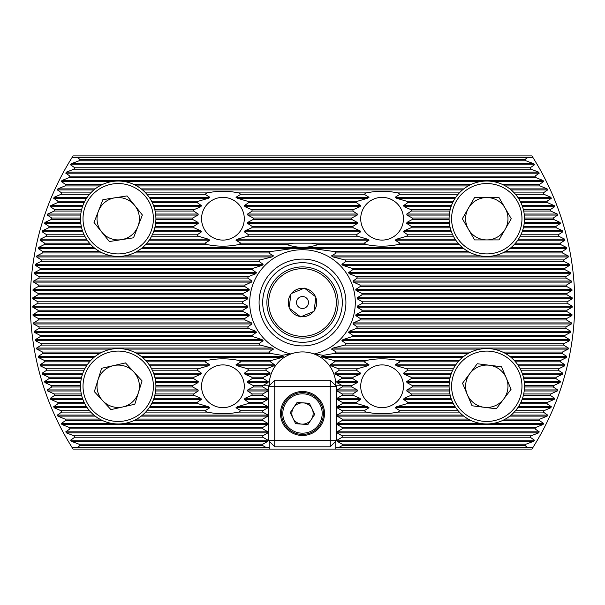 <?xml version="1.0" encoding="UTF-8"?>
<svg xmlns="http://www.w3.org/2000/svg" width="605" height="605" viewBox="0 0 605 605"><rect width="100%" height="100%" fill="white"/><g stroke="black" fill="none" stroke-linecap="round" stroke-linejoin="round"><path stroke-width="0.91" d="M240.79 243.165L235.988 240.193L237.568 239.149L247.649 236.184A30.273 30.273 0 0 0 248.579 234.785L244.375 231.821L244.98 230.777L251.793 227.805A30.273 30.273 0 0 0 252.202 226.406L247.604 223.442L247.778 222.398L253.185 219.434A30.273 30.273 0 0 0 253.185 218.034L247.778 215.062L247.604 214.019L252.202 211.054A30.273 30.273 0 0 0 251.793 209.655L244.98 206.691L244.375 205.639L248.579 202.675A30.273 30.273 0 0 0 247.649 201.276L237.568 198.311L235.988 197.268L240.79 194.296A30.273 30.273 0 0 0 238.703 192.904C228.214 190.756 217.687 190.756 207.137 192.904A30.273 30.273 0 0 0 205.05 194.296L209.852 197.268L208.271 198.311L198.19 201.276A30.273 30.273 0 0 0 197.26 202.675L201.465 205.639L200.86 206.691L194.039 209.655A30.273 30.273 0 0 0 193.638 211.054L198.236 214.019L198.054 215.062L192.655 218.034A30.273 30.273 0 0 0 192.655 219.434L198.054 222.398L198.236 223.442L193.638 226.406A30.273 30.273 0 0 0 194.039 227.805L200.86 230.777L201.465 231.821L197.26 234.785A30.273 30.273 0 0 0 198.19 236.184L208.271 239.149L209.852 240.193L205.05 243.165A30.273 30.273 0 0 0 207.137 244.564C217.626 246.704 228.153 246.704 238.703 244.564A30.273 30.273 0 0 0 240.79 243.165L293.554 243.165A60.008 60.008 0 0 0 286.883 244.564C297.305 248.216 307.718 248.216 318.117 244.564L366.297 244.564C376.786 246.704 387.313 246.704 397.863 244.564L459.339 244.564M244.284 218.73A21.364 21.364 0 0 0 222.92 197.366A21.364 21.364 0 0 0 201.556 218.73A21.364 21.364 0 0 0 222.92 240.094A21.364 21.364 0 0 0 244.284 218.73M240.79 410.704L235.988 407.732L237.568 406.689L247.649 403.724A30.273 30.273 0 0 0 248.579 402.325L244.375 399.361L244.98 398.309L251.793 395.345A30.273 30.273 0 0 0 252.202 393.946L247.604 390.981L247.778 389.938L253.185 386.966A30.273 30.273 0 0 0 253.185 385.566L247.778 382.602L247.604 381.558L252.202 378.594A30.273 30.273 0 0 0 251.793 377.195L244.98 374.223L244.375 373.179L248.579 370.215A30.273 30.273 0 0 0 247.649 368.816L237.568 365.851L235.988 364.807L240.79 361.835A30.273 30.273 0 0 0 238.703 360.436C228.214 358.296 217.687 358.296 207.137 360.436A30.273 30.273 0 0 0 205.05 361.835L209.852 364.807L208.271 365.851L198.19 368.816A30.273 30.273 0 0 0 197.26 370.215L201.465 373.179L200.86 374.223L194.039 377.195A30.273 30.273 0 0 0 193.638 378.594L198.236 381.558L198.054 382.602L192.655 385.566A30.273 30.273 0 0 0 192.655 386.966L198.054 389.938L198.236 390.981L193.638 393.946A30.273 30.273 0 0 0 194.039 395.345L200.86 398.309L201.465 399.361L197.26 402.325A30.273 30.273 0 0 0 198.19 403.724L208.271 406.689L209.852 407.732L205.05 410.704A30.273 30.273 0 0 0 207.137 412.096C217.626 414.243 228.153 414.243 238.703 412.096A30.273 30.273 0 0 0 240.79 410.704L262.804 410.704L267.947 407.732L267.947 406.689L262.804 403.724L262.804 402.325L267.947 399.361L267.947 398.309L262.804 395.345L262.804 393.946L267.947 390.981L267.947 389.938L262.804 386.966L262.804 385.566L268.045 382.602L268.144 381.558L263.364 378.594A39.696 39.696 0 0 1 263.629 377.195L269.739 374.223L270.11 373.179L265.754 370.215A39.696 39.696 0 0 1 266.351 368.816L273.884 365.851L274.625 364.807L270.427 361.835A39.696 39.696 0 0 1 271.494 360.436L281.907 357.472L283.397 356.428L281.605 355.316L290.945 353.993A33.298 33.298 0 0 1 314.055 353.993L323.395 355.316L334.187 353.464A60.008 60.008 0 0 0 336.327 352.065L331.472 349.093L333.09 348.049L344.782 345.084A60.008 60.008 0 0 0 346.143 343.685L341.87 340.721L342.853 339.677L351.808 336.705A60.008 60.008 0 0 0 352.745 335.306L348.541 332.342L349.206 331.298L356.663 328.334A60.008 60.008 0 0 0 357.313 326.934L352.995 323.962L353.426 322.919L359.914 319.954A60.008 60.008 0 0 0 360.323 318.555L355.785 315.591L356.027 314.539L361.82 311.575A60.008 60.008 0 0 0 362.017 310.176L357.169 307.211L357.245 306.168L362.501 303.196A60.008 60.008 0 0 0 362.508 302.5A60.008 60.008 0 0 0 362.501 301.804L357.245 298.832L357.169 297.789L362.017 294.824A60.008 60.008 0 0 0 361.82 293.425L356.027 290.46L355.785 289.409L360.323 286.445A60.008 60.008 0 0 0 359.914 285.046L353.426 282.081L352.995 281.038L357.313 278.066A60.008 60.008 0 0 0 356.663 276.666L349.206 273.702L348.541 272.658L352.745 269.694A60.008 60.008 0 0 0 351.808 268.295L342.853 265.323L341.87 264.279L346.143 261.315A60.008 60.008 0 0 0 344.782 259.916L333.09 256.951L331.472 255.907L336.327 252.935A60.008 60.008 0 0 0 334.187 251.536L312.619 248.572L292.381 248.572L270.813 251.536A60.008 60.008 0 0 0 268.673 252.935L273.528 255.907L271.91 256.951L260.218 259.916A60.008 60.008 0 0 0 258.857 261.315L263.13 264.279L262.147 265.323L253.192 268.295A60.008 60.008 0 0 0 252.255 269.694L256.459 272.658L255.794 273.702L248.337 276.666A60.008 60.008 0 0 0 247.687 278.066L252.005 281.038L251.574 282.081L245.085 285.046A60.008 60.008 0 0 0 244.677 286.445L249.215 289.409L248.973 290.46L243.18 293.425A60.008 60.008 0 0 0 242.983 294.824L247.831 297.789L247.755 298.832L242.499 301.804A60.008 60.008 0 0 0 242.492 302.5A60.008 60.008 0 0 0 242.499 303.196L247.755 306.168L247.831 307.211L242.983 310.176A60.008 60.008 0 0 0 243.18 311.575L248.973 314.539L249.215 315.591L244.677 318.555A60.008 60.008 0 0 0 245.085 319.954L251.574 322.919L252.005 323.962L247.687 326.934A60.008 60.008 0 0 0 248.337 328.334L255.794 331.298L256.459 332.342L252.255 335.306A60.008 60.008 0 0 0 253.192 336.705L262.147 339.677L263.13 340.721L258.857 343.685A60.008 60.008 0 0 0 260.218 345.084L271.91 348.049L273.528 349.093L268.673 352.065A60.008 60.008 0 0 0 270.813 353.464L281.605 355.316M244.284 386.27A21.364 21.364 0 0 0 222.92 364.906A21.364 21.364 0 0 0 201.556 386.27A21.364 21.364 0 0 0 222.92 407.634A21.364 21.364 0 0 0 244.284 386.27M397.863 412.096A30.273 30.273 0 0 0 399.95 410.704L395.148 407.732L396.729 406.689L406.81 403.724A30.273 30.273 0 0 0 407.74 402.325L403.535 399.361L404.14 398.309L410.961 395.345A30.273 30.273 0 0 0 411.362 393.946L406.764 390.981L406.946 389.938L412.345 386.966A30.273 30.273 0 0 0 412.345 385.566L406.946 382.602L406.764 381.558L411.362 378.594A30.273 30.273 0 0 0 410.961 377.195L404.14 374.223L403.535 373.179L407.74 370.215A30.273 30.273 0 0 0 406.81 368.816L396.729 365.851L395.148 364.807L399.95 361.835A30.273 30.273 0 0 0 397.863 360.436C387.374 358.296 376.847 358.296 366.297 360.436A30.273 30.273 0 0 0 364.21 361.835L369.012 364.807L367.432 365.851L357.351 368.816A30.273 30.273 0 0 0 356.421 370.215L360.625 373.179L360.02 374.223L353.207 377.195A30.273 30.273 0 0 0 352.798 378.594L357.396 381.558L357.222 382.602L351.815 385.566A30.273 30.273 0 0 0 351.815 386.966L357.222 389.938L357.396 390.981L352.798 393.946A30.273 30.273 0 0 0 353.207 395.345L360.02 398.309L360.625 399.361L356.421 402.325A30.273 30.273 0 0 0 357.351 403.724L367.432 406.689L369.012 407.732L364.21 410.704A30.273 30.273 0 0 0 366.297 412.096C376.786 414.243 387.313 414.243 397.863 412.096L459.339 412.096M403.444 386.27A21.364 21.364 0 0 0 382.08 364.906A21.364 21.364 0 0 0 360.716 386.27A21.364 21.364 0 0 0 382.08 407.634A21.364 21.364 0 0 0 403.444 386.27M397.863 244.564A30.273 30.273 0 0 0 399.95 243.165L395.148 240.193L396.729 239.149L406.81 236.184A30.273 30.273 0 0 0 407.74 234.785L403.535 231.821L404.14 230.777L410.961 227.805A30.273 30.273 0 0 0 411.362 226.406L406.764 223.442L406.946 222.398L412.345 219.434A30.273 30.273 0 0 0 412.345 218.034L406.946 215.062L406.764 214.019L411.362 211.054A30.273 30.273 0 0 0 410.961 209.655L404.14 206.691L403.535 205.639L407.74 202.675A30.273 30.273 0 0 0 406.81 201.276L396.729 198.311L395.148 197.268L399.95 194.296A30.273 30.273 0 0 0 397.863 192.904C387.374 190.756 376.847 190.756 366.297 192.904A30.273 30.273 0 0 0 364.21 194.296L369.012 197.268L367.432 198.311L357.351 201.276A30.273 30.273 0 0 0 356.421 202.675L360.625 205.639L360.02 206.691L353.207 209.655A30.273 30.273 0 0 0 352.798 211.054L357.396 214.019L357.222 215.062L351.815 218.034A30.273 30.273 0 0 0 351.815 219.434L357.222 222.398L357.396 223.442L352.798 226.406A30.273 30.273 0 0 0 353.207 227.805L360.02 230.777L360.625 231.821L356.421 234.785A30.273 30.273 0 0 0 357.351 236.184L367.432 239.149L369.012 240.193L364.21 243.165A30.273 30.273 0 0 0 366.297 244.564M403.444 218.73A21.364 21.364 0 0 0 382.08 197.366A21.364 21.364 0 0 0 360.716 218.73A21.364 21.364 0 0 0 382.08 240.094A21.364 21.364 0 0 0 403.444 218.73M342.294 302.5A39.794 39.794 0 0 0 302.5 262.706A39.794 39.794 0 0 0 262.706 302.5A39.794 39.794 0 0 0 302.5 342.294A39.794 39.794 0 0 0 342.294 302.5M345.916 302.5A43.416 43.416 0 0 0 302.5 259.084A43.416 43.416 0 0 0 259.084 302.5A43.416 43.416 0 0 0 302.5 345.916A43.416 43.416 0 0 0 345.916 302.5M335.798 385.748L335.798 385.219A33.298 33.298 0 0 0 314.055 353.993A52.771 52.771 0 0 0 302.5 249.729A52.771 52.771 0 0 0 290.945 353.993A33.298 33.298 0 0 0 269.202 385.219L269.202 385.748M323.395 355.316L321.603 356.428L323.093 357.472L333.506 360.436A39.696 39.696 0 0 1 334.573 361.835L330.375 364.807L331.116 365.851L338.649 368.816A39.696 39.696 0 0 1 339.246 370.215L334.89 373.179L335.261 374.223L341.371 377.195A39.696 39.696 0 0 1 341.636 378.594L336.856 381.558L336.955 382.602L342.196 385.566L342.196 386.966L337.053 389.938L337.053 390.981L342.196 393.946L342.196 395.345L337.053 398.309L337.053 399.361L342.196 402.325L342.196 403.724L337.053 406.689L337.053 407.732L342.196 410.704L342.196 412.096L337.053 415.068L337.053 416.111L342.196 419.076L342.196 420.475L337.053 423.439L337.053 424.491L342.196 427.455L342.196 428.854L337.053 431.819L337.053 432.862L342.196 435.834L342.196 437.233L337.053 440.198L337.053 441.242L342.196 444.206L342.196 445.605L338.687 447.632L527.923 447.632L525.057 445.605A264.597 264.597 0 0 0 525.949 444.206L533.822 441.242L534.442 440.198L530.23 437.233A264.597 264.597 0 0 0 531.046 435.834L538.639 432.862L539.214 431.819L534.979 428.854A264.597 264.597 0 0 0 535.735 427.455L543.078 424.491L543.6 423.439L539.342 420.475A264.597 264.597 0 0 0 540.031 419.076L547.147 416.111L547.623 415.068L543.335 412.096A264.597 264.597 0 0 0 543.963 410.704L550.86 407.732L551.299 406.689L546.973 403.724A264.597 264.597 0 0 0 547.548 402.325L554.248 399.361L554.649 398.309L550.27 395.345A264.597 264.597 0 0 0 550.792 393.946L557.311 390.981L557.674 389.938L553.25 386.966A264.597 264.597 0 0 0 553.719 385.566L560.071 382.602L560.389 381.558L555.919 378.594A264.597 264.597 0 0 0 556.335 377.195L562.529 374.223L562.809 373.179L558.286 370.215A264.597 264.597 0 0 0 558.649 368.816L564.692 365.851L564.941 364.807L560.359 361.835A264.597 264.597 0 0 0 560.676 360.436L566.575 357.472L566.794 356.428L562.143 353.464A264.597 264.597 0 0 0 562.416 352.065L568.178 349.093L568.36 348.049L563.648 345.084A264.597 264.597 0 0 0 563.875 343.685L569.517 340.721L569.66 339.677L564.881 336.705A264.597 264.597 0 0 0 565.055 335.306L570.583 332.342L570.697 331.298L565.834 328.334A264.597 264.597 0 0 0 565.97 326.934L571.385 323.962L571.46 322.919L566.522 319.954A264.597 264.597 0 0 0 566.613 318.555L571.922 315.591L571.967 314.539L566.945 311.575A264.597 264.597 0 0 0 566.983 310.176L572.194 307.211L572.209 306.168L567.097 303.196A264.597 264.597 0 0 0 567.097 302.5A264.597 264.597 0 0 0 567.097 301.804L572.209 298.832L572.194 297.789L566.983 294.824A264.597 264.597 0 0 0 566.945 293.425L571.967 290.46L571.922 289.409L566.613 286.445A264.597 264.597 0 0 0 566.522 285.046L571.46 282.081L571.385 281.038L565.97 278.066A264.597 264.597 0 0 0 565.834 276.666L570.697 273.702L570.583 272.658L565.055 269.694A264.597 264.597 0 0 0 564.881 268.295L569.66 265.323L569.517 264.279L563.875 261.315A264.597 264.597 0 0 0 563.648 259.916L568.36 256.951L568.178 255.907L562.416 252.935A264.597 264.597 0 0 0 562.143 251.536L566.794 248.572L566.575 247.528L560.676 244.564A264.597 264.597 0 0 0 560.359 243.165L564.941 240.193L564.692 239.149L558.649 236.184A264.597 264.597 0 0 0 558.286 234.785L562.809 231.821L562.529 230.777L556.335 227.805A264.597 264.597 0 0 0 555.919 226.406L560.389 223.442L560.071 222.398L553.719 219.434A264.597 264.597 0 0 0 553.25 218.034L557.674 215.062L557.311 214.019L550.792 211.054A264.597 264.597 0 0 0 550.27 209.655L554.649 206.691L554.248 205.639L547.548 202.675A264.597 264.597 0 0 0 546.973 201.276L551.299 198.311L550.86 197.268L543.963 194.296A264.597 264.597 0 0 0 543.335 192.904L547.623 189.932L547.147 188.889L540.031 185.924A264.597 264.597 0 0 0 539.342 184.525L543.6 181.56L543.078 180.509L535.735 177.545A264.597 264.597 0 0 0 534.979 176.146L539.214 173.181L538.639 172.138L531.046 169.166A264.597 264.597 0 0 0 530.23 167.767L534.442 164.802L533.822 163.758L525.949 160.794A264.597 264.597 0 0 0 525.057 159.395L527.923 157.368L532.839 157.368L531.908 155.901L73.092 155.901L72.161 157.368A272.25 272.25 0 0 0 72.161 447.632L266.313 447.632L262.804 445.605L262.804 444.206L267.947 441.242L267.947 440.198L262.804 437.233L262.804 435.834L267.947 432.862L267.947 431.819L262.804 428.854L262.804 427.455L267.947 424.491L267.947 423.439L262.804 420.475L262.804 419.076L267.947 416.111L267.947 415.068L262.804 412.096L262.804 410.704M527.923 447.632L532.839 447.632A272.25 272.25 0 0 0 532.839 157.368M269.202 441.242L269.202 449.099L73.092 449.099L72.161 447.632M269.202 447.632L266.313 447.632M532.839 447.632L531.908 449.099L335.798 449.099L335.798 441.242M72.161 157.368L77.077 157.368L79.943 159.395A264.597 264.597 0 0 0 79.051 160.794L71.178 163.758L70.558 164.802L74.77 167.767A264.597 264.597 0 0 0 73.954 169.166L66.361 172.138L65.786 173.181L70.021 176.146A264.597 264.597 0 0 0 69.265 177.545L61.922 180.509L61.4 181.56L65.658 184.525A264.597 264.597 0 0 0 64.969 185.924L57.853 188.889L57.377 189.932L61.665 192.904A264.597 264.597 0 0 0 61.037 194.296L54.14 197.268L53.701 198.311L58.027 201.276A264.597 264.597 0 0 0 57.452 202.675L50.752 205.639L50.351 206.691L54.73 209.655A264.597 264.597 0 0 0 54.208 211.054L47.689 214.019L47.326 215.062L51.75 218.034A264.597 264.597 0 0 0 51.281 219.434L44.929 222.398L44.611 223.442L49.081 226.406A264.597 264.597 0 0 0 48.665 227.805L42.471 230.777L42.191 231.821L46.714 234.785A264.597 264.597 0 0 0 46.351 236.184L40.308 239.149L40.059 240.193L44.641 243.165A264.597 264.597 0 0 0 44.324 244.564L38.425 247.528L38.206 248.572L42.857 251.536A264.597 264.597 0 0 0 42.584 252.935L36.822 255.907L36.64 256.951L41.352 259.916A264.597 264.597 0 0 0 41.125 261.315L35.483 264.279L35.34 265.323L40.119 268.295A264.597 264.597 0 0 0 39.945 269.694L34.417 272.658L34.303 273.702L39.166 276.666A264.597 264.597 0 0 0 39.03 278.066L33.615 281.038L33.54 282.081L38.478 285.046A264.597 264.597 0 0 0 38.387 286.445L33.078 289.409L33.033 290.46L38.054 293.425A264.597 264.597 0 0 0 38.017 294.824L32.806 297.789L32.791 298.832L37.903 301.804A264.597 264.597 0 0 0 37.903 303.196L32.791 306.168L32.806 307.211L38.017 310.176A264.597 264.597 0 0 0 38.054 311.575L33.033 314.539L33.078 315.591L38.387 318.555A264.597 264.597 0 0 0 38.478 319.954L33.54 322.919L33.615 323.962L39.03 326.934A264.597 264.597 0 0 0 39.166 328.334L34.303 331.298L34.417 332.342L39.945 335.306A264.597 264.597 0 0 0 40.119 336.705L35.34 339.677L35.483 340.721L41.125 343.685A264.597 264.597 0 0 0 41.352 345.084L36.64 348.049L36.822 349.093L42.584 352.065A264.597 264.597 0 0 0 42.857 353.464L38.206 356.428L38.425 357.472L44.324 360.436A264.597 264.597 0 0 0 44.641 361.835L40.059 364.807L40.308 365.851L46.351 368.816A264.597 264.597 0 0 0 46.714 370.215L42.191 373.179L42.471 374.223L48.665 377.195A264.597 264.597 0 0 0 49.081 378.594L44.611 381.558L44.929 382.602L51.281 385.566A264.597 264.597 0 0 0 51.75 386.966L47.326 389.938L47.689 390.981L54.208 393.946A264.597 264.597 0 0 0 54.73 395.345L50.351 398.309L50.752 399.361L57.452 402.325A264.597 264.597 0 0 0 58.027 403.724L53.701 406.689L54.14 407.732L61.037 410.704A264.597 264.597 0 0 0 61.665 412.096L57.377 415.068L57.853 416.111L64.969 419.076A264.597 264.597 0 0 0 65.658 420.475L61.4 423.439L61.922 424.491L69.265 427.455A264.597 264.597 0 0 0 70.021 428.854L65.786 431.819L66.361 432.862L73.954 435.834A264.597 264.597 0 0 0 74.77 437.233L70.558 440.198L71.178 441.242L79.051 444.206A264.597 264.597 0 0 0 79.943 445.605L77.077 447.632M77.077 157.368L527.923 157.368M338.687 447.632L335.798 447.632M269.202 449.099L335.798 449.099M73.954 169.166L531.046 169.166M74.77 167.767L530.23 167.767M79.051 160.794L525.949 160.794M79.943 159.395L525.057 159.395M334.187 251.536L468.232 251.536M505.356 251.536L562.143 251.536M336.327 252.935L470.955 252.935M502.634 252.935L562.416 252.935M42.584 252.935L102.366 252.935M134.045 252.935L268.673 252.935M42.857 251.536L99.643 251.536M136.768 251.536L270.813 251.536M344.782 259.916L563.648 259.916M346.143 261.315L563.875 261.315M41.125 261.315L258.857 261.315M41.352 259.916L260.218 259.916M351.808 268.295L564.881 268.295M352.745 269.694L565.055 269.694M39.945 269.694L252.255 269.694M40.119 268.295L253.192 268.295M356.663 276.666L565.834 276.666M357.313 278.066L565.97 278.066M39.03 278.066L247.687 278.066M39.166 276.666L248.337 276.666M359.914 285.046L566.522 285.046M360.323 286.445L566.613 286.445M38.387 286.445L244.677 286.445M38.478 285.046L245.085 285.046M361.82 293.425L566.945 293.425M362.017 294.824L566.983 294.824M38.017 294.824L242.983 294.824M38.054 293.425L243.18 293.425M37.903 303.196L242.499 303.196M37.903 301.804L242.499 301.804M362.501 301.804L567.097 301.804M362.501 303.196L567.097 303.196M38.054 311.575L243.18 311.575M38.017 310.176L242.983 310.176M362.017 310.176L566.983 310.176M361.82 311.575L566.945 311.575M38.478 319.954L245.085 319.954M38.387 318.555L244.677 318.555M360.323 318.555L566.613 318.555M359.914 319.954L566.522 319.954M39.166 328.334L248.337 328.334M39.03 326.934L247.687 326.934M357.313 326.934L565.97 326.934M356.663 328.334L565.834 328.334M40.119 336.705L253.192 336.705M39.945 335.306L252.255 335.306M352.745 335.306L565.055 335.306M351.808 336.705L564.881 336.705M41.352 345.084L260.218 345.084M41.125 343.685L258.857 343.685M346.143 343.685L563.875 343.685M344.782 345.084L563.648 345.084M42.857 353.464L99.643 353.464M136.768 353.464L270.813 353.464M42.584 352.065L102.366 352.065M134.045 352.065L268.673 352.065M336.327 352.065L470.955 352.065M502.634 352.065L562.416 352.065M334.187 353.464L468.232 353.464M505.356 353.464L562.143 353.464M342.196 419.076L468.232 419.076M505.356 419.076L540.031 419.076M342.196 420.475L470.955 420.475M502.634 420.475L539.342 420.475M342.196 427.455L535.735 427.455M342.196 428.854L534.979 428.854M342.196 435.834L531.046 435.834M342.196 437.233L530.23 437.233M342.196 444.206L525.949 444.206M342.196 445.605L525.057 445.605M334.573 361.835L364.21 361.835M333.506 360.436L366.297 360.436M146.917 361.835L205.05 361.835M145.661 360.436L207.137 360.436M44.641 361.835L89.502 361.835M44.324 360.436L90.75 360.436M238.703 360.436L271.494 360.436M240.79 361.835L270.427 361.835M399.95 361.835L458.083 361.835M397.863 360.436L459.339 360.436M514.25 360.436L560.676 360.436M515.498 361.835L560.359 361.835M339.246 370.215L356.421 370.215M338.649 368.816L357.351 368.816M152.316 370.215L197.26 370.215M151.621 368.816L198.19 368.816M46.714 370.215L84.103 370.215M46.351 368.816L84.798 368.816M247.649 368.816L266.351 368.816M248.579 370.215L265.754 370.215M407.74 370.215L452.684 370.215M406.81 368.816L453.379 368.816M520.202 368.816L558.649 368.816M520.897 370.215L558.286 370.215M341.636 378.594L352.798 378.594M341.371 377.195L353.207 377.195M155.114 378.594L193.638 378.594M154.797 377.195L194.039 377.195M49.081 378.594L81.304 378.594M48.665 377.195L81.622 377.195M251.793 377.195L263.629 377.195M252.202 378.594L263.364 378.594M411.362 378.594L449.886 378.594M410.961 377.195L450.203 377.195M523.378 377.195L556.335 377.195M523.696 378.594L555.919 378.594M342.196 386.966L351.815 386.966M342.196 385.566L351.815 385.566M51.75 386.966L80.518 386.966M51.281 385.566L80.518 385.566M155.901 386.966L192.655 386.966M155.901 385.566L192.655 385.566M253.185 385.566L262.804 385.566M253.185 386.966L262.804 386.966M412.345 386.966L449.099 386.966M412.345 385.566L449.099 385.566M524.482 385.566L553.719 385.566M524.482 386.966L553.25 386.966M342.196 395.345L353.207 395.345M342.196 393.946L352.798 393.946M54.73 395.345L81.622 395.345M54.208 393.946L81.304 393.946M154.797 395.345L194.039 395.345M155.114 393.946L193.638 393.946M252.202 393.946L262.804 393.946M251.793 395.345L262.804 395.345M410.961 395.345L450.203 395.345M411.362 393.946L449.886 393.946M523.696 393.946L550.792 393.946M523.378 395.345L550.27 395.345M342.196 403.724L357.351 403.724M342.196 402.325L356.421 402.325M58.027 403.724L84.798 403.724M57.452 402.325L84.103 402.325M151.621 403.724L198.19 403.724M152.316 402.325L197.26 402.325M248.579 402.325L262.804 402.325M247.649 403.724L262.804 403.724M406.81 403.724L453.379 403.724M407.74 402.325L452.684 402.325M520.897 402.325L547.548 402.325M520.202 403.724L546.973 403.724M342.196 412.096L366.297 412.096M342.196 410.704L364.21 410.704M61.665 412.096L90.75 412.096M61.037 410.704L89.502 410.704M145.661 412.096L207.137 412.096M146.917 410.704L205.05 410.704M238.703 412.096L262.804 412.096M399.95 410.704L458.083 410.704M515.498 410.704L543.963 410.704M514.25 412.096L543.335 412.096M146.917 194.296L205.05 194.296M145.661 192.904L207.137 192.904M61.037 194.296L89.502 194.296M61.665 192.904L90.75 192.904M240.79 194.296L364.21 194.296M238.703 192.904L366.297 192.904M399.95 194.296L458.083 194.296M397.863 192.904L459.339 192.904M514.25 192.904L543.335 192.904M515.498 194.296L543.963 194.296M152.316 202.675L197.26 202.675M151.621 201.276L198.19 201.276M57.452 202.675L84.103 202.675M58.027 201.276L84.798 201.276M248.579 202.675L356.421 202.675M247.649 201.276L357.351 201.276M407.74 202.675L452.684 202.675M406.81 201.276L453.379 201.276M520.202 201.276L546.973 201.276M520.897 202.675L547.548 202.675M155.114 211.054L193.638 211.054M154.797 209.655L194.039 209.655M54.208 211.054L81.304 211.054M54.73 209.655L81.622 209.655M252.202 211.054L352.798 211.054M251.793 209.655L353.207 209.655M411.362 211.054L449.886 211.054M410.961 209.655L450.203 209.655M523.378 209.655L550.27 209.655M523.696 211.054L550.792 211.054M51.281 219.434L80.518 219.434M51.75 218.034L80.518 218.034M155.901 219.434L192.655 219.434M155.901 218.034L192.655 218.034M253.185 219.434L351.815 219.434M253.185 218.034L351.815 218.034M412.345 219.434L449.099 219.434M412.345 218.034L449.099 218.034M524.482 218.034L553.25 218.034M524.482 219.434L553.719 219.434M48.665 227.805L81.622 227.805M49.081 226.406L81.304 226.406M154.797 227.805L194.039 227.805M155.114 226.406L193.638 226.406M251.793 227.805L353.207 227.805M252.202 226.406L352.798 226.406M410.961 227.805L450.203 227.805M411.362 226.406L449.886 226.406M523.696 226.406L555.919 226.406M523.378 227.805L556.335 227.805M46.351 236.184L84.798 236.184M46.714 234.785L84.103 234.785M151.621 236.184L198.19 236.184M152.316 234.785L197.26 234.785M247.649 236.184L357.351 236.184M248.579 234.785L356.421 234.785M406.81 236.184L453.379 236.184M407.74 234.785L452.684 234.785M520.897 234.785L558.286 234.785M520.202 236.184L558.649 236.184M318.117 244.564A60.008 60.008 0 0 0 311.446 243.165L364.21 243.165M238.703 244.564L286.883 244.564M44.324 244.564L90.75 244.564M44.641 243.165L89.502 243.165M145.661 244.564L207.137 244.564M146.917 243.165L205.05 243.165M399.95 243.165L458.083 243.165M515.498 243.165L560.359 243.165M514.25 244.564L560.676 244.564M311.446 243.165L293.554 243.165M69.265 177.545L535.735 177.545M70.021 176.146L534.979 176.146M64.969 185.924L99.643 185.924M136.768 185.924L468.232 185.924M505.356 185.924L540.031 185.924M65.658 184.525L102.366 184.525M134.045 184.525L470.955 184.525M502.634 184.525L539.342 184.525M65.658 420.475L102.366 420.475M134.045 420.475L262.804 420.475M64.969 419.076L99.643 419.076M136.768 419.076L262.804 419.076M70.021 428.854L262.804 428.854M69.265 427.455L262.804 427.455M74.77 437.233L262.804 437.233M73.954 435.834L262.804 435.834M79.943 445.605L262.804 445.605M79.051 444.206L262.804 444.206M288.903 269.596A35.604 35.604 0 0 0 269.596 316.097A35.604 35.604 0 0 0 316.097 335.404A35.604 35.604 0 0 0 335.404 288.903A35.604 35.604 0 0 0 288.903 269.596A35.604 35.604 0 0 1 335.404 288.903A35.604 35.604 0 0 1 316.097 335.404M304.776 308.013A5.967 5.967 0 0 0 308.013 300.224A5.967 5.967 0 0 0 300.224 296.987A5.967 5.967 0 0 0 296.987 304.776A5.967 5.967 0 0 0 304.776 308.013M297.063 289.341A14.24 14.24 0 0 0 291.512 293.448L290.922 294.204A14.24 14.24 0 0 0 289.16 307.491L289.092 308.043L300.594 316.884L314.003 311.341L315.908 296.957L304.406 288.116L303.899 288.328A14.24 14.24 0 0 0 297.063 289.341M303.899 288.328L291.512 293.448M315.47 296.624A14.24 14.24 0 0 0 304.844 288.456M314.078 310.796A14.24 14.24 0 0 0 315.84 297.509M301.101 316.672A14.24 14.24 0 0 0 313.488 311.552M289.53 308.376A14.24 14.24 0 0 0 300.156 316.544M290.922 294.204L289.16 307.491M484.181 407.294A21.183 21.183 0 0 0 506.302 378.019A21.183 21.183 0 0 0 469.896 373.497A21.183 21.183 0 0 0 484.181 407.294M456.722 363.537A37.699 37.699 0 0 1 509.523 356.194A37.699 37.699 0 0 1 516.867 409.003A37.699 37.699 0 0 1 464.065 416.338A37.699 37.699 0 0 1 456.722 363.537A37.699 37.699 0 0 0 464.065 416.338A37.699 37.699 0 0 0 516.867 409.003M501.545 366.759L511.066 389.287L496.319 408.798L472.044 405.781L462.522 383.252L477.269 363.741L501.545 366.759M486.783 197.548A21.183 21.183 0 0 0 468.452 229.333A21.183 21.183 0 0 0 505.145 229.318A21.183 21.183 0 0 0 486.783 197.548M519.445 237.568A37.699 37.699 0 0 1 467.96 251.385A37.699 37.699 0 0 1 454.136 199.9A37.699 37.699 0 0 1 505.629 186.075A37.699 37.699 0 0 1 519.445 237.568A37.699 37.699 0 0 0 505.629 186.075A37.699 37.699 0 0 0 454.136 199.9M474.57 239.92L462.333 218.738L474.554 197.555L499.012 197.54L511.255 218.723L499.034 239.905L474.57 239.92M133.781 371.909A21.183 21.183 0 0 0 97.987 379.963A21.183 21.183 0 0 0 122.86 406.938A21.183 21.183 0 0 0 133.781 371.909M126.49 423.046A37.699 37.699 0 0 1 81.433 394.551A37.699 37.699 0 0 1 109.929 349.493A37.699 37.699 0 0 1 154.986 377.989A37.699 37.699 0 0 1 126.49 423.046A37.699 37.699 0 0 0 154.986 377.989A37.699 37.699 0 0 0 109.929 349.493M94.342 391.639L101.625 368.286L125.485 362.917L142.069 380.893L134.794 404.246L110.927 409.623L94.342 391.639M114.98 197.797A21.183 21.183 0 0 0 101.693 231.995A21.183 21.183 0 0 0 137.955 226.399A21.183 21.183 0 0 0 114.98 197.797M153.345 232.38A37.699 37.699 0 0 1 104.559 253.866A37.699 37.699 0 0 1 83.067 205.08A37.699 37.699 0 0 1 131.86 183.595A37.699 37.699 0 0 1 153.345 232.38A37.699 37.699 0 0 0 131.86 183.595A37.699 37.699 0 0 0 83.067 205.08M109.354 241.531L94.032 222.459L102.888 199.658L127.065 195.929L142.379 215.002L133.523 237.803L109.354 241.531M311.333 419.431A10.648 10.648 0 0 0 303.226 402.87A10.648 10.648 0 0 0 292.941 418.176A10.648 10.648 0 0 0 311.333 419.431M283.692 422.706A20.941 20.941 0 0 1 293.289 394.687A20.941 20.941 0 0 1 321.308 404.284A20.941 20.941 0 0 1 311.711 432.303A20.941 20.941 0 0 1 283.692 422.706A20.941 20.941 0 0 0 311.711 432.303A20.941 20.941 0 0 0 321.308 404.284M297.093 402.454L309.359 403.293L314.766 414.334L307.907 424.536L295.641 423.697L290.234 412.655L297.093 402.454M280.508 413.495A21.992 21.992 0 0 0 302.5 435.487A21.992 21.992 0 0 0 324.492 413.495A21.992 21.992 0 0 0 302.5 391.503A21.992 21.992 0 0 0 280.508 413.495M330.247 446.792L274.753 446.792L274.753 440.508L330.247 440.508L330.247 386.482L274.753 386.482L274.753 440.508L268.469 440.508L268.469 386.482L274.753 386.482L274.753 380.197L330.247 380.197L336.531 386.482L336.531 440.508L330.247 446.792L330.247 440.508L336.531 440.508M268.469 440.508L274.753 446.792M330.247 380.197L330.247 386.482L336.531 386.482M274.753 380.197L268.469 386.482M335.798 385.219L341.591 385.219M263.409 385.219L269.202 385.219M71.178 163.758L533.822 163.758M70.558 164.802L534.442 164.802M38.425 247.528L93.881 247.528M142.53 247.528L462.47 247.528M511.119 247.528L566.575 247.528M312.619 248.572L463.763 248.572M509.826 248.572L566.794 248.572M38.206 248.572L95.174 248.572M141.237 248.572L292.381 248.572M36.822 255.907L111.955 255.907M124.464 255.907L273.528 255.907M331.472 255.907L480.536 255.907M493.045 255.907L568.178 255.907M333.09 256.951L568.36 256.951M36.64 256.951L271.91 256.951M35.483 264.279L263.13 264.279M341.87 264.279L569.517 264.279M342.853 265.323L569.66 265.323M35.34 265.323L262.147 265.323M34.417 272.658L256.459 272.658M348.541 272.658L570.583 272.658M349.206 273.702L570.697 273.702M34.303 273.702L255.794 273.702M33.615 281.038L252.005 281.038M352.995 281.038L571.385 281.038M353.426 282.081L571.46 282.081M33.54 282.081L251.574 282.081M33.078 289.409L249.215 289.409M355.785 289.409L571.922 289.409M356.027 290.46L571.967 290.46M33.033 290.46L248.973 290.46M32.806 297.789L247.831 297.789M357.169 297.789L572.194 297.789M357.245 298.832L572.209 298.832M32.791 298.832L247.755 298.832M32.791 306.168L247.755 306.168M357.245 306.168L572.209 306.168M357.169 307.211L572.194 307.211M32.806 307.211L247.831 307.211M33.033 314.539L248.973 314.539M356.027 314.539L571.967 314.539M355.785 315.591L571.922 315.591M33.078 315.591L249.215 315.591M33.54 322.919L251.574 322.919M353.426 322.919L571.46 322.919M352.995 323.962L571.385 323.962M33.615 323.962L252.005 323.962M34.303 331.298L255.794 331.298M349.206 331.298L570.697 331.298M348.541 332.342L570.583 332.342M34.417 332.342L256.459 332.342M35.34 339.677L262.147 339.677M342.853 339.677L569.66 339.677M341.87 340.721L569.517 340.721M35.483 340.721L263.13 340.721M36.64 348.049L271.91 348.049M333.09 348.049L568.36 348.049M36.822 349.093L111.955 349.093M124.464 349.093L273.528 349.093M331.472 349.093L480.536 349.093M493.045 349.093L568.178 349.093M337.053 416.111L463.763 416.111M509.826 416.111L547.147 416.111M337.053 415.068L462.47 415.068M511.119 415.068L547.623 415.068M337.053 423.439L480.536 423.439M493.045 423.439L543.6 423.439M337.053 424.491L543.078 424.491M337.053 431.819L539.214 431.819M337.053 432.862L538.639 432.862M337.053 440.198L534.442 440.198M337.053 441.242L533.822 441.242M321.603 356.428L463.763 356.428M509.826 356.428L566.794 356.428M38.206 356.428L95.174 356.428M141.237 356.428L283.397 356.428M323.093 357.472L462.47 357.472M511.119 357.472L566.575 357.472M38.425 357.472L93.881 357.472M142.53 357.472L281.907 357.472M330.375 364.807L369.012 364.807M40.059 364.807L87.218 364.807M149.193 364.807L209.852 364.807M235.988 364.807L274.625 364.807M395.148 364.807L455.807 364.807M517.782 364.807L564.941 364.807M331.116 365.851L367.432 365.851M149.896 365.851L208.271 365.851M40.308 365.851L86.523 365.851M237.568 365.851L273.884 365.851M396.729 365.851L455.104 365.851M518.477 365.851L564.692 365.851M334.89 373.179L360.625 373.179M42.191 373.179L82.855 373.179M153.557 373.179L201.465 373.179M244.375 373.179L270.11 373.179M403.535 373.179L451.443 373.179M522.145 373.179L562.809 373.179M335.261 374.223L360.02 374.223M153.927 374.223L200.86 374.223M42.471 374.223L82.484 374.223M244.98 374.223L269.739 374.223M404.14 374.223L451.073 374.223M522.516 374.223L562.529 374.223M336.856 381.558L357.396 381.558M44.611 381.558L80.805 381.558M155.606 381.558L198.236 381.558M247.604 381.558L268.144 381.558M406.764 381.558L449.394 381.558M524.195 381.558L560.389 381.558M336.955 382.602L357.222 382.602M155.727 382.602L198.054 382.602M44.929 382.602L80.692 382.602M247.778 382.602L268.045 382.602M406.946 382.602L449.273 382.602M524.308 382.602L560.071 382.602M337.053 389.938L357.222 389.938M47.326 389.938L80.692 389.938M155.727 389.938L198.054 389.938M247.778 389.938L267.947 389.938M406.946 389.938L449.273 389.938M524.308 389.938L557.674 389.938M337.053 390.981L357.396 390.981M155.606 390.981L198.236 390.981M47.689 390.981L80.805 390.981M247.604 390.981L267.947 390.981M406.764 390.981L449.394 390.981M524.195 390.981L557.311 390.981M337.053 398.309L360.02 398.309M50.351 398.309L82.484 398.309M153.927 398.309L200.86 398.309M244.98 398.309L267.947 398.309M404.14 398.309L451.073 398.309M522.516 398.309L554.649 398.309M337.053 399.361L360.625 399.361M153.557 399.361L201.465 399.361M50.752 399.361L82.855 399.361M244.375 399.361L267.947 399.361M403.535 399.361L451.443 399.361M522.145 399.361L554.248 399.361M337.053 406.689L367.432 406.689M53.701 406.689L86.523 406.689M149.896 406.689L208.271 406.689M237.568 406.689L267.947 406.689M396.729 406.689L455.104 406.689M518.477 406.689L551.299 406.689M337.053 407.732L369.012 407.732M149.193 407.732L209.852 407.732M54.14 407.732L87.218 407.732M235.988 407.732L267.947 407.732M395.148 407.732L455.807 407.732M517.782 407.732L550.86 407.732M57.377 415.068L93.881 415.068M142.53 415.068L267.947 415.068M57.377 189.932L93.881 189.932M142.53 189.932L462.47 189.932M511.119 189.932L547.623 189.932M54.14 197.268L87.218 197.268M149.193 197.268L209.852 197.268M235.988 197.268L369.012 197.268M395.148 197.268L455.807 197.268M517.782 197.268L550.86 197.268M149.896 198.311L208.271 198.311M53.701 198.311L86.523 198.311M237.568 198.311L367.432 198.311M396.729 198.311L455.104 198.311M518.477 198.311L551.299 198.311M50.752 205.639L82.855 205.639M153.557 205.639L201.465 205.639M244.375 205.639L360.625 205.639M403.535 205.639L451.443 205.639M522.145 205.639L554.248 205.639M153.927 206.691L200.86 206.691M50.351 206.691L82.484 206.691M244.98 206.691L360.02 206.691M404.14 206.691L451.073 206.691M522.516 206.691L554.649 206.691M47.689 214.019L80.805 214.019M155.606 214.019L198.236 214.019M247.604 214.019L357.396 214.019M406.764 214.019L449.394 214.019M524.195 214.019L557.311 214.019M155.727 215.062L198.054 215.062M47.326 215.062L80.692 215.062M247.778 215.062L357.222 215.062M406.946 215.062L449.273 215.062M524.308 215.062L557.674 215.062M44.929 222.398L80.692 222.398M155.727 222.398L198.054 222.398M247.778 222.398L357.222 222.398M406.946 222.398L449.273 222.398M524.308 222.398L560.071 222.398M155.606 223.442L198.236 223.442M44.611 223.442L80.805 223.442M247.604 223.442L357.396 223.442M406.764 223.442L449.394 223.442M524.195 223.442L560.389 223.442M42.471 230.777L82.484 230.777M153.927 230.777L200.86 230.777M244.98 230.777L360.02 230.777M404.14 230.777L451.073 230.777M522.516 230.777L562.529 230.777M153.557 231.821L201.465 231.821M42.191 231.821L82.855 231.821M244.375 231.821L360.625 231.821M403.535 231.821L451.443 231.821M522.145 231.821L562.809 231.821M40.308 239.149L86.523 239.149M149.896 239.149L208.271 239.149M237.568 239.149L367.432 239.149M396.729 239.149L455.104 239.149M518.477 239.149L564.692 239.149M149.193 240.193L209.852 240.193M40.059 240.193L87.218 240.193M235.988 240.193L369.012 240.193M395.148 240.193L455.807 240.193M517.782 240.193L564.941 240.193M66.361 172.138L538.639 172.138M65.786 173.181L539.214 173.181M61.922 180.509L543.078 180.509M61.4 181.56L111.955 181.56M124.464 181.56L480.536 181.56M493.045 181.56L543.6 181.56M57.853 188.889L95.174 188.889M141.237 188.889L463.763 188.889M509.826 188.889L547.147 188.889M57.853 416.111L95.174 416.111M141.237 416.111L267.947 416.111M61.4 423.439L111.955 423.439M124.464 423.439L267.947 423.439M61.922 424.491L267.947 424.491M65.786 431.819L267.947 431.819M66.361 432.862L267.947 432.862M70.558 440.198L267.947 440.198M71.178 441.242L267.947 441.242M289.583 271.244A33.819 33.819 0 0 0 271.244 315.417A33.819 33.819 0 0 0 315.417 333.756A33.819 33.819 0 0 0 333.756 289.583A33.819 33.819 0 0 0 289.583 271.244M514.863 407.483A35.181 35.181 0 0 0 508.003 358.205A35.181 35.181 0 0 0 458.726 365.057A35.181 35.181 0 0 0 465.578 414.334A35.181 35.181 0 0 0 514.863 407.483M456.314 201.155A35.181 35.181 0 0 0 469.215 249.207A35.181 35.181 0 0 0 517.267 236.313A35.181 35.181 0 0 0 504.373 188.253A35.181 35.181 0 0 0 456.314 201.155M110.481 351.944A35.181 35.181 0 0 0 83.883 393.999A35.181 35.181 0 0 0 125.938 420.596A35.181 35.181 0 0 0 152.528 378.541A35.181 35.181 0 0 0 110.481 351.944M85.411 205.987A35.181 35.181 0 0 0 105.467 251.529A35.181 35.181 0 0 0 151 231.473A35.181 35.181 0 0 0 130.945 185.932A35.181 35.181 0 0 0 85.411 205.987M320.181 404.836A19.685 19.685 0 0 0 293.841 395.814A19.685 19.685 0 0 0 284.819 422.154A19.685 19.685 0 0 0 311.159 431.176A19.685 19.685 0 0 0 320.181 404.836"/></g></svg>
